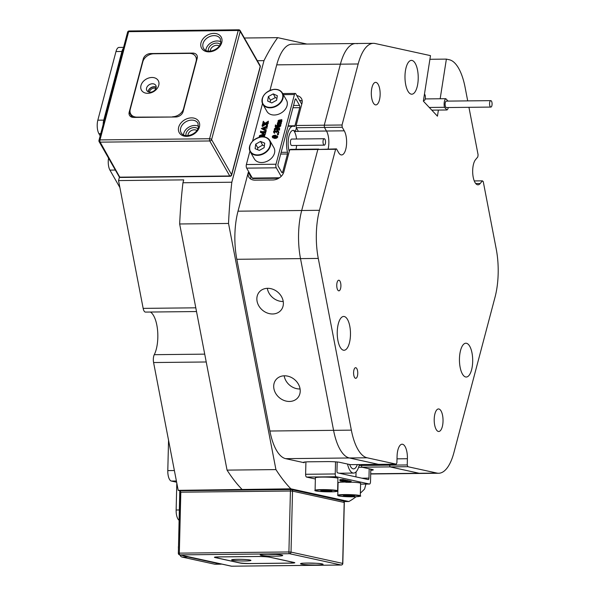 <?xml version="1.0" encoding="UTF-8"?>
<svg xmlns="http://www.w3.org/2000/svg" width="596" height="596" viewBox="0 0 596 596"><rect width="100%" height="100%" fill="white"/><g stroke="black" fill="none" stroke-linecap="round" stroke-linejoin="round"><path stroke-width="0.89" d="M294.327 131.463L298.402 131.418A13.201 5.178 -90.6 0 0 298.343 131.321L326.481 131.016L324.44 127.432L296.301 127.738L298.343 131.321M328.314 136.342A13.201 5.178 89.4 0 0 326.481 131.016A13.201 5.178 -90.6 0 1 328.314 136.342A13.201 5.178 -90.6 0 1 328.12 148.978A13.201 5.178 89.4 0 0 328.314 136.342M289.433 401.458A14.17 11.831 -140.4 0 0 297.873 397.666A14.17 11.831 -140.4 0 0 298.082 383.63A14.17 11.831 -140.4 0 0 284.493 375.8A14.17 11.831 -140.4 0 0 276.052 379.592A14.17 11.831 -140.4 0 0 275.844 393.628A14.17 11.831 -140.4 0 0 289.433 401.458M284.18 375.8A14.17 11.831 -140.4 0 0 299.766 388.979A14.17 11.831 -140.4 0 0 300.079 388.972M272.588 313.98A14.17 11.831 -140.4 0 0 281.021 310.188A14.17 11.831 -140.4 0 0 281.238 296.152A14.17 11.831 -140.4 0 0 267.641 288.315A14.17 11.831 -140.4 0 0 259.208 292.115A14.17 11.831 -140.4 0 0 258.992 306.143A14.17 11.831 -140.4 0 0 272.588 313.98M267.328 288.322A14.17 11.831 -140.4 0 0 282.921 301.501A14.17 11.831 -140.4 0 0 283.234 301.494M150.453 312.036A24.145 9.461 -90.6 0 1 156.852 325.222A24.145 9.461 -90.6 0 1 154.275 354.687L204.726 354.143M180.819 492.192L179.321 553.14L288.911 551.963L290.416 491.015L180.819 492.192L180.007 490.746L178.197 490.344L290.863 488.824L348.884 501.527L344.041 501.579M119.431 177.213L118.544 180.581L183.71 179.88L182.95 182.749L231.822 182.227L263.983 60.643A249.53 97.804 -90.6 0 1 277.684 37.652L244.367 38.01M257.323 60.71L263.983 60.643M296.301 127.738L296.123 125.495L324.261 125.19L324.44 127.432L326.481 131.016L344.257 130.822A13.201 5.178 89.4 0 1 346.082 136.156A13.201 5.178 89.4 0 1 341.59 154.953A13.201 5.178 89.4 0 1 338.528 152.472L336.487 148.888L335.608 149.291L319.463 210.306A48.298 18.93 89.4 0 0 318.279 258.426L351.349 430.141A48.298 18.93 89.4 0 0 367.121 457.788L396.243 464.165L378.475 464.351L349.353 457.974L378.475 464.351L350.336 464.657L339.75 462.34A9.663 0.797 -178.6 0 0 327.085 461.602L309.309 461.796A9.663 0.797 -178.6 0 0 303.439 462.384A9.663 0.797 -178.6 0 0 304.206 462.72L285.67 458.659A48.298 18.93 -90.6 0 1 269.899 431.02L236.828 259.297A48.298 18.93 -90.6 0 1 238.013 211.185L248.286 172.341A9.663 7.264 -29.7 0 0 248.785 177.034A9.663 7.264 -29.7 0 0 255.081 180.163L272.849 179.97A9.663 7.264 -29.7 0 0 283.83 171.961L289.701 149.782L290.572 149.38L318.711 149.082L317.839 149.477L289.701 149.782M238.013 211.185L301.695 210.5L317.839 149.477L301.695 210.5A48.298 18.93 89.4 0 0 300.511 258.612L333.574 430.334L300.511 258.612A48.298 18.93 -90.6 0 1 301.695 210.5L319.463 210.306M370.705 473.79L419.182 473.269L390.06 466.892L361.921 467.19L361.332 465.454L389.471 465.148L390.06 466.892L419.182 473.269A48.298 18.93 89.4 0 0 420.888 473.447A48.298 18.93 -90.6 0 1 419.182 473.269L436.957 473.075A48.298 18.93 89.4 0 0 438.656 473.254A48.298 18.93 89.4 0 0 453.914 452.602L495.045 297.128A48.298 18.93 89.4 0 0 496.23 249.016L483.252 181.616L482.402 180.841L474.26 180.931M370.794 470.318A9.663 0.797 -178.6 0 0 373.275 469.842A9.663 0.797 -178.6 0 0 372.507 469.514L361.921 467.19M178.197 490.344L153.589 362.539A6.437 2.526 -90.6 0 1 154.275 354.687M196.524 311.544L145.484 312.088A6.437 2.526 -90.6 0 1 143.159 308.378L118.544 180.581M241.991 489.346A249.53 97.804 -90.6 0 1 227.054 470.117L275.926 469.588A249.53 97.804 -90.6 0 0 290.863 488.824M365.907 484.079L364.603 489.003A249.53 97.804 -90.6 0 1 360.364 493.138M356.08 496.729A249.53 97.804 -90.6 0 1 348.884 501.527M227.054 470.117L179.657 223.977L228.529 223.455A249.53 97.804 -90.6 0 1 231.822 182.227M179.657 223.977A249.53 97.804 -90.6 0 1 182.95 182.749M251.162 176.021L250.916 176.945A9.663 7.264 -29.7 0 0 250.678 179.001M269.973 90.354L276.723 64.852A48.298 18.93 -90.6 0 1 291.98 44.201L355.663 43.523A48.298 18.93 89.4 0 0 340.405 64.174L324.261 125.19L340.405 64.174A48.298 18.93 -90.6 0 1 355.663 43.523A48.298 18.93 89.4 0 1 357.362 43.694M306.873 44.044L277.684 37.652M228.529 223.455L275.926 469.588M296.123 125.495L301.993 103.317A9.663 7.264 -29.7 0 0 301.494 98.623A9.663 7.264 -29.7 0 0 296.815 95.613M269.899 431.02L333.574 430.334A48.298 18.93 89.4 0 0 349.353 457.974A48.298 18.93 -90.6 0 1 333.574 430.334L351.349 430.141M407.835 466.698L390.06 466.892L389.493 464.232L389.471 465.148L407.247 464.962L407.835 466.698L436.957 473.075M361.355 464.537L361.332 465.454M302.232 101.26A9.663 7.264 -29.7 0 0 299.445 100.217M397.01 458.838L407.396 458.726A13.201 5.178 89.4 0 0 406.874 451.813A13.201 5.178 89.4 0 0 402.099 444.214A13.201 5.178 89.4 0 0 397.07 456.462L396.914 462.697L396.243 464.165M379.689 88.856A11.272 4.418 -90.6 0 1 375.853 104.903A11.272 4.418 -90.6 0 1 371.77 98.414A11.272 4.418 -90.6 0 1 375.607 82.367A11.272 4.418 -90.6 0 1 379.689 88.856M442.582 415.442A11.272 4.418 -90.6 0 1 438.745 431.489A11.272 4.418 -90.6 0 1 434.663 425A11.272 4.418 -90.6 0 1 438.5 408.953A11.272 4.418 -90.6 0 1 442.582 415.442M353.808 375.264A5.312 2.086 89.4 0 0 355.73 378.318A5.312 2.086 89.4 0 0 357.54 370.757A5.312 2.086 89.4 0 0 355.618 367.695A5.312 2.086 89.4 0 0 353.808 375.264M336.964 287.786A5.312 2.086 89.4 0 0 338.886 290.841A5.312 2.086 89.4 0 0 340.696 283.279A5.312 2.086 89.4 0 0 338.774 280.217A5.312 2.086 89.4 0 0 336.964 287.786M337.925 340.532A16.904 6.623 89.4 0 0 344.041 350.269A16.904 6.623 89.4 0 0 349.792 326.198A16.904 6.623 89.4 0 0 343.676 316.461A16.904 6.623 89.4 0 0 337.925 340.532M405.667 84.461A16.904 6.623 89.4 0 0 411.784 94.198A16.904 6.623 89.4 0 0 417.535 70.127A16.904 6.623 89.4 0 0 411.419 60.39A16.904 6.623 89.4 0 0 405.667 84.461M460.134 367.292A16.904 6.623 89.4 0 0 466.251 377.03A16.904 6.623 89.4 0 0 472.002 352.959A16.904 6.623 89.4 0 0 465.886 343.221A16.904 6.623 89.4 0 0 460.134 367.292M324.261 125.19L342.037 125.004L342.208 127.246L324.44 127.432L324.261 125.19M438.403 110.066L437.442 116.175L423.361 101.134L430.483 55.629L375.137 43.508A48.298 18.93 89.4 0 0 373.431 43.329A48.298 18.93 89.4 0 0 358.174 63.981L342.037 125.004M482.402 180.841L480.205 183.494A13.201 5.178 89.4 0 1 477.985 184.82A13.201 5.178 89.4 0 1 472.814 174.419A13.201 5.178 89.4 0 1 475.601 159.586L477.798 156.934L478.089 154.796L468.94 107.317M467.704 100.888L465.103 87.396A48.298 18.93 89.4 0 0 449.332 59.756L446.382 59.108L429.91 59.287M335.608 149.291L317.839 149.477L336.487 148.888M440.168 98.765L446.382 59.108M344.257 130.822L342.208 127.246M407.396 458.726L407.247 464.962M480.205 183.494L475.735 183.546M323.792 144.888A3.218 1.259 89.4 0 0 324.306 145.156A3.218 1.259 89.4 0 0 325.513 142.593A3.218 1.259 89.4 0 0 324.753 138.987A3.218 1.259 89.4 0 0 324.239 138.719A3.218 1.259 89.4 0 0 323.032 141.282A3.218 1.259 89.4 0 0 323.792 144.888M324.239 138.719L291.653 139.069A3.218 1.259 89.4 0 0 290.446 141.632A3.218 1.259 89.4 0 0 291.206 145.23A3.218 1.259 89.4 0 0 291.727 145.506L324.306 145.156M293.984 130.956A12.881 5.051 -90.6 0 1 296.54 139.017M296.614 145.454A12.881 5.051 -90.6 0 1 295.981 149.32M315.366 478.998L306.56 477.068A2.578 1.013 -90.6 0 1 305.614 474.282L305.919 461.915M369.445 484.034A2.578 1.013 89.4 0 0 369.535 484.041L360.587 484.138L369.445 484.034L336.181 476.748L306.56 477.068M342.335 481.009L339.958 480.614L339.981 479.653L342.916 479.482L343.601 479.638L343.579 480.6L340.502 480.6M343.221 479.728L344.473 479.825L344.451 480.786L341.381 480.793M344.086 479.922L345.345 480.018L345.315 480.979L342.193 480.987M345.337 480.1L345.844 480.108L345.822 481.069L343.229 481.426L346.827 481.345M345.836 480.436L346.85 480.421M346.812 481.337L346.76 480.361L347.647 480.525L347.624 481.486L342.715 481.508M347.632 480.644L348.913 480.778L348.876 481.829L346.231 481.665M349.517 481.978L348.921 481.948L349.763 481.933L349.785 480.972L348.943 480.979M350.664 482.328L345.792 482.261L351.014 482.209L351.037 481.248L349.822 481.151M337.85 481.389L337.828 482.373M357.324 464.582A13.201 5.178 -90.6 0 1 353.562 468.888A13.201 5.178 -90.6 0 1 349.651 464.507M369.535 484.041A2.578 1.013 89.4 0 0 370.511 481.687L370.824 469.141M305.614 474.282L335.235 473.962L335.533 461.848M359.366 464.56A17.388 6.817 -90.6 0 1 353.607 473.075A17.388 6.817 -90.6 0 1 347.52 464.038M361.936 478.193L368.954 478.119A1.609 0.633 -90.6 0 1 368.343 479.594A1.609 0.633 -90.6 0 1 368.283 479.586L337.545 472.852A1.609 0.633 -90.6 0 1 336.956 471.116L337.18 461.982M368.954 478.119L369.185 468.784M335.235 473.962A2.578 1.013 89.4 0 0 336.181 476.748M345.792 482.261L345.956 481.747M348.898 482.32L345.971 482.224L348.906 482.149M347.684 482.089L347.699 481.642M348.921 481.948L349.181 480.942M346.216 481.665L345.077 481.68M344.495 481.672L344.034 481.702M345.069 481.866L348.876 481.926M347.61 481.605L346.872 481.322L346.902 480.361M345.404 480.711L345.389 481.441M342.819 481.561L342.134 481.128M342.126 481.441L344.577 481.106L340.309 481.047L345.762 481.054L345.784 480.093M340.525 481.061L340.532 480.681M340.45 481.047L340.458 480.674M340.309 481.047L340.316 480.659M341.426 480.786L344.63 480.83L344.652 479.869M344.63 480.83L345.315 480.979M344.063 480.756L344.488 480.83L344.51 479.869M340.554 480.592L343.758 480.637L343.78 479.676M343.758 480.637L344.451 480.786M343.199 480.57L343.616 480.637L343.639 479.676M339.958 480.614L342.894 480.45L342.916 479.482M342.894 480.45L343.579 480.6M342.327 480.503L342.35 479.542M246.379 164.541L276 164.228A2.578 1.013 89.4 0 0 276.283 167.811L246.662 168.132A2.578 1.013 -90.6 0 1 246.379 164.541L249.933 151.101M252.562 141.163L262.508 103.585M276 164.228L294.439 94.526L283.316 94.645M278.749 122.515L278.317 121.472M281.163 120.675L278.354 121.182L278.667 121.942L281.372 121.472L280.984 122.918L278.839 122.5L277.87 123.014L278.146 123.759L280.887 123.297L280.507 124.735L278.511 124.326L277.408 124.773L277.252 123.774L277.952 123.767L277.527 122.724L278.429 121.964L278.004 120.921L278.794 120.198L281.848 119.654L281.781 121.651L281.349 120.995M281.483 121.226L279.017 121.331L278.943 122.485M281.372 121.472L281.305 123.469L280.872 122.813M281.007 123.052L278.526 123.171L278.205 123.908M280.887 123.297L280.82 125.294L280.165 124.862L277.721 125.324L277.408 124.773M279.345 129.57L275.337 129.548L274.398 130.435L274.391 128.729L278.973 125.823L275.434 125.95L275.747 126.501L275.3 127.037L275.397 124.922L275.844 125.525M278.086 126.382L275.747 126.501M275.538 124.914L275.598 125.473L280.388 125.488L280.701 126.047L276.738 128.661M280.388 125.488L275.531 128.676L279.196 128.55L279.643 128.006L279.539 130.129L279.144 129.228M275.881 131.753L275.345 131.612L274.279 132.632M274.309 132.386L273.557 131.619L274.167 130.785L274.853 130.561L275.821 131.172L277.349 130.345L278.377 130.695L278.637 132.066L278.056 132.841L278.399 131.649L277.632 130.844L276.03 132.089L275.024 131.06L273.996 131.835L274.607 133.37L273.877 132.17M278.637 132.066L278.377 130.695M278.95 132.617L278.369 133.392L277.87 132.588M278.421 131.507L276.984 131.694L276.209 132.64L275.762 131.425M278.466 134.458L277.945 134.838L277.304 133.914L277.825 133.534L278.466 134.458M277.773 137.08L277.356 135.881L277.773 137.08L276.648 138.13L274.83 138.503L272.648 137.706L272.253 136.551L273.08 135.65L275.188 135.128L277.453 136.529L276.335 137.579L274.518 137.952L272.335 137.147M264.974 134.048L260.206 135.977L264.192 135.843L264.639 135.299L264.229 136.871L263.477 136.253L259.707 136.357L259.156 136.924L259.491 135.635L263.879 133.914L260.385 132.275L260.713 131.023L261.465 131.641L265.339 131.507L265.786 130.971L265.287 132.856L265.093 132.297L261.19 132.267L265.287 134.599L261.979 135.955M264.639 135.299L264.646 137.02M264.341 136.871L262.873 136.812M261.905 136.827L260.027 136.909L259.61 137.475M263.41 134.1L260.385 132.275M260.854 131.023L261.16 131.634M265.786 130.971L265.607 133.407L265.145 132.856M265.406 132.856L262.344 132.811M266.591 127.939L265.257 128.341L264.877 129.779M266.174 129.496L265.66 130.919L261.301 128.535L267.09 126.054L266.613 127.842L266.278 127.388L264.944 127.79L264.468 129.593L265.585 130.017L266.174 129.496L266.069 131.47M265.92 131.105L261.301 128.535M267.09 126.054L266.933 128.393L266.486 127.76M267.76 122.798L265.555 123.633L267.023 124.758L267.544 124.326L267.12 125.92L265.22 123.812L262.061 125.935L262.613 123.864L262.933 124.318L264.751 123.424L263.417 122.448L262.858 122.932L263.29 121.301L265.086 123.245L268.386 121.159L268.193 123.633L267.753 122.992M267.872 123.193L266.084 124.072M267.544 124.326L267.328 126.479M267.299 126.188L265.533 124.37L262.516 126.486L262.061 125.935M264.542 123.543L263.737 123.007L263.171 123.491L262.858 122.932M263.425 121.301L263.73 122.165M289.246 151.488A13.201 5.178 -90.6 0 1 288.628 137.691A13.201 5.178 -90.6 0 1 293.172 130.368A13.201 5.178 -90.6 0 1 294.722 130.949A2.578 1.013 89.4 0 0 295.02 131.06A2.578 1.013 89.4 0 0 295.832 129.958L296.383 127.887M276.283 167.811L281.17 176.379M246.662 168.132L252.339 178.077L279.464 177.787M282.698 93.557L295.251 93.423A2.578 1.013 89.4 0 1 295.832 93.892L301.516 103.838A2.578 1.013 89.4 0 1 301.725 104.322M287.481 153.992L282.69 172.088A1.609 0.633 -90.6 0 1 282.184 172.78A1.609 0.633 -90.6 0 1 281.819 172.49L278.243 166.224A1.609 0.633 -90.6 0 1 278.064 163.982L295.102 99.562A1.609 0.633 -90.6 0 1 295.616 98.876A1.609 0.633 -90.6 0 1 295.981 99.167L299.557 105.432A1.609 0.633 -90.6 0 1 299.728 107.675L294.945 125.771A1.609 0.633 -90.6 0 1 294.431 126.456A1.609 0.633 -90.6 0 1 294.327 126.434A17.388 6.817 -90.6 0 0 293.128 126.181A17.388 6.817 -90.6 0 0 287.488 152.263A1.609 0.633 -90.6 0 1 287.481 153.992L280.686 154.059M278.712 178.264L252.928 178.547A2.578 1.013 -90.6 0 1 252.339 178.077M295.251 93.423A2.578 1.013 89.4 0 0 294.439 94.526M264.959 134.107L265.272 134.659M265.287 132.856L265.607 133.407M259.707 136.357L260.027 136.909M260.236 136.29L260.549 136.842M265.689 130.971L265.63 130.599M264.281 129.503L264.713 127.864L262.471 128.654L264.281 129.503M264.944 127.79L265.257 128.341M266.613 127.842L266.933 128.393M264.944 130.189L265.265 130.74M265.801 130.911L266.114 131.47M264.52 128.602L263.283 129.034M262.992 122.932L263.313 123.484M263.261 122.493L263.581 123.044M263.417 122.448L263.737 123.007M263.812 122.649L264.132 123.201M262.933 124.318L262.754 123.864L263.007 124.311M262.203 125.935L262.516 126.486M265.22 123.812L265.533 124.37M267.12 125.92L267.44 126.471M266.986 122.858L267.299 123.409M267.373 122.672L267.686 123.23M268.386 121.159L268.193 123.633M274.771 137.318L277.244 136.521L276.626 135.888L273.363 135.925L272.588 136.946L274.771 137.318M277.244 136.521L276.626 135.888L276.946 136.439L273.676 136.477L272.774 137.11M276.335 137.579L276.648 138.13M274.518 137.952L274.83 138.503M277.565 137.08L276.946 136.439M273.363 135.925L273.676 136.477M272.67 136.231L272.983 136.789M277.825 133.534L278.153 133.906L277.624 134.286L277.304 133.914M274.294 132.819L274.607 133.37M275.024 131.06L275.345 131.612M276.03 132.089L276.35 132.64M276.06 131.984L276.373 132.543M276.671 131.142L276.984 131.694M277.028 130.956L277.349 131.507M277.632 130.844L277.945 131.396M278.399 131.649L278.347 131.202M273.922 132.848L273.557 131.619M279.129 129.421L278.474 128.952L275.024 128.989L274.227 129.883L274.54 130.435M274.339 129.593L274.659 130.144M275.024 128.989L275.337 129.548M279.643 128.006L279.539 130.129M280.351 125.622L280.671 126.173M275.434 125.95L275.441 127.037M275.166 126.33L275.479 126.888M277.557 124.728L277.87 125.279M277.55 124.534L277.87 125.093M277.81 124.355L278.123 124.907M280.679 125.294L280.165 124.862M280.507 124.735L280.82 125.294M277.87 123.014L278.183 123.566M278.213 122.612L278.526 123.171M278.839 122.5L279.159 123.059M280.984 122.918L281.305 123.469M278.623 121.934L278.354 121.182L278.667 121.733M278.704 120.779L279.017 121.331M281.848 119.654L281.781 121.651M278.429 121.964L278.004 120.921M277.527 122.724L277.863 123.767M345.702 482.06A11.272 0.931 -178.6 0 0 343.169 482.104A11.272 0.931 -178.6 0 0 338.074 482.753L337.768 495.269A11.272 0.931 1.4 0 1 342.856 494.613A11.272 0.931 1.4 0 1 354.397 494.851A11.272 0.931 1.4 0 1 360.297 495.82L360.61 483.311A11.272 0.931 -178.6 0 0 351.111 482.157M345.993 495.403L343.497 495.753L346.529 496.215L354.553 495.976L345.993 495.403M352.08 495.596L352.057 496.319M346.552 495.418L346.529 496.215M321.095 477.12A11.272 0.931 -178.6 0 0 315.396 477.791L315.09 490.299A11.272 0.931 1.4 0 1 320.782 489.629A11.272 0.931 1.4 0 1 337.619 490.858L337.925 478.342A11.272 0.931 -178.6 0 0 321.095 477.12M323.613 490.433L320.812 490.761L323.546 491.223L331.883 491.037L323.613 490.433M329.104 490.568L329.081 491.365M323.568 490.441L323.546 491.223M261.204 136.946A11.272 8.478 150.3 0 1 269.809 140.522C268.088 137.765 265.198 136.551 261.137 136.886C251.862 139.524 248.227 144.463 250.231 151.697L254.336 158.879A11.272 8.478 -29.7 0 0 262.933 162.455A11.272 8.478 -29.7 0 0 273.907 147.711L269.809 140.522A11.272 8.478 150.3 0 1 258.835 155.273A11.272 8.478 150.3 0 1 250.231 151.697A11.272 8.478 150.3 0 1 261.078 136.961M260.497 141.423L255.699 144.187L255.118 148.695L259.334 150.423L264.125 147.659L264.713 143.159L260.497 141.423L262.605 145.111L257.807 147.875L257.569 149.7M264.363 145.834L262.605 145.111M257.807 147.875L255.699 144.187M274.085 89.393A11.272 8.478 150.3 0 1 282.377 93.006C280.716 90.324 277.93 89.102 274.018 89.34C264.557 91.844 260.825 96.79 262.806 104.173L266.904 111.363A11.272 8.478 -29.7 0 0 275.196 114.968A11.272 8.478 -29.7 0 0 285.149 109.455A11.272 8.478 -29.7 0 0 286.482 100.188L282.377 93.006A11.272 8.478 150.3 0 1 281.051 102.266A11.272 8.478 150.3 0 1 271.098 107.779A11.272 8.478 150.3 0 1 262.806 104.173A11.272 8.478 150.3 0 1 264.095 94.958A11.272 8.478 150.3 0 1 273.951 89.407M273.221 93.885L268.364 96.545L267.634 101.067L271.754 102.922L276.604 100.262L277.341 95.74L273.221 93.885L275.322 97.573L270.465 100.232L270.152 102.199M276.924 98.295L275.322 97.573M270.465 100.232L268.364 96.545M491.998 105.112A3.218 1.259 89.4 0 0 490.791 100.642A3.218 1.259 89.4 0 0 489.651 102.609A3.218 1.259 89.4 0 0 490.858 107.079A3.218 1.259 89.4 0 0 491.998 105.112M490.791 100.642L446.359 101.119A3.218 1.259 89.4 0 0 445.219 103.086A3.218 1.259 89.4 0 0 446.434 107.556L490.858 107.079M448.319 107.533A5.796 2.272 -90.6 0 1 446.978 109.977L444.467 107.302A5.796 2.272 -90.6 0 1 445.815 98.698L448.065 101.096M431.795 110.141L446.978 109.977M425.231 98.921L445.815 98.698M429.291 107.466L444.467 107.302M423.532 100.016A3.218 1.259 89.4 0 0 424.181 100.448A3.218 1.259 89.4 0 0 425.313 98.482A3.218 1.259 89.4 0 0 424.456 94.131M294.29 562.512L268.841 556.94A6.437 0.529 -178.6 0 0 260.392 556.448L218.337 556.902A6.437 0.529 -178.6 0 0 214.418 557.297A6.437 0.529 -178.6 0 0 214.933 557.513L240.382 563.093A6.437 0.529 -178.6 0 0 248.823 563.578L290.885 563.131A6.437 0.529 -178.6 0 0 294.804 562.736A6.437 0.529 -178.6 0 0 294.29 562.512M178.338 553.237A1.609 1.609 0 0 0 179.605 554.854A1.609 1.475 102.4 0 0 179.91 554.883L231.568 566.193L341.158 565.015L289.5 553.706L179.91 554.883A1.609 0.633 -90.6 0 1 179.321 553.14L178.338 553.237L179.962 490.739L290.967 489.554M156.174 87.411A4.91 3.695 -29.7 0 0 148.493 90.979A4.91 3.695 -29.7 0 0 148.374 91.858M155.861 88.536A4.023 3.025 -29.7 0 0 149.603 91.479A4.023 3.025 -29.7 0 0 149.499 92.164M198.58 126.307A9.663 7.264 -29.7 0 0 183.724 133.467A9.663 7.264 -29.7 0 0 183.494 134.919M220.93 41.824A9.663 7.264 -29.7 0 0 206.074 48.984A9.663 7.264 -29.7 0 0 205.844 50.437M183.091 111.638L197.194 58.304A6.437 4.843 -29.7 0 0 196.866 55.182A6.437 4.843 -29.7 0 0 192.672 53.089L150.609 53.543A6.437 4.843 -29.7 0 0 143.286 58.885L129.183 112.212A6.437 4.843 -29.7 0 0 129.511 115.341A6.437 4.843 -29.7 0 0 133.705 117.434L175.768 116.98A6.437 4.843 -29.7 0 0 183.091 111.638M119.55 176.781L120.154 177.161L229.751 175.984L209.77 140.969L100.173 142.146L119.55 176.781M186.943 556.455A9.663 3.785 89.4 0 0 187.882 556.969L181.951 557.029L214.709 564.203L220.639 564.144A9.663 3.785 89.4 0 0 220.974 564.174A9.663 3.785 89.4 0 0 221.585 564.047M187.882 556.969L220.639 564.144M123.327 48.328A9.663 3.785 89.4 0 0 121.912 51.479L103.756 120.124A9.663 3.785 89.4 0 0 103.138 124.661M121.912 51.479L115.989 51.547L97.833 120.183L103.756 120.124M100.769 133.616L98.891 133.631L100.173 135.873M179.791 490.694L178.502 546.577M220.974 564.174L215.052 564.241A9.663 3.785 -90.6 0 1 214.709 564.203M181.951 557.029A9.663 3.785 -90.6 0 1 179.873 554.913M178.45 548.707A9.663 3.785 -90.6 0 1 178.413 546.577M98.891 133.631A9.663 3.785 -90.6 0 1 97.833 120.183M115.989 51.547A9.663 3.785 -90.6 0 1 119.044 47.412L123.581 47.367M179.061 520.204A9.663 3.785 -90.6 0 1 176.14 510.02L176.803 483.095M119.893 187.561L109.932 170.113A9.663 3.785 -90.6 0 1 108.554 158.149M176.632 482.209L171.343 481.047A9.663 3.785 -90.6 0 1 167.796 470.602L168.549 440.228M140.976 85.496A9.663 7.264 -29.7 0 0 147.763 93.326A9.663 7.264 -29.7 0 0 158.745 85.31A9.663 7.264 -29.7 0 0 151.958 77.48A9.663 7.264 -29.7 0 0 140.976 85.496M146.594 88.037A5.148 3.874 -29.7 0 0 146.854 90.54A5.148 3.874 -29.7 0 0 151.756 91.978A5.148 3.874 -29.7 0 0 156.07 87.932A5.148 3.874 -29.7 0 0 155.802 85.429A5.148 3.874 -29.7 0 0 150.907 83.991A5.148 3.874 -29.7 0 0 146.594 88.037M148.151 91.754A5.148 3.874 150.3 0 1 148.277 90.979A5.148 3.874 150.3 0 1 156.197 87.165M172.579 116.749A9.663 7.264 -29.7 0 0 183.561 108.733L196.129 61.217A9.663 7.264 -29.7 0 0 195.637 56.523A9.663 7.264 -29.7 0 0 189.342 53.387L153.798 53.774A9.663 7.264 -29.7 0 0 142.816 61.783L130.241 109.306A9.663 7.264 -29.7 0 0 130.74 114A9.663 7.264 -29.7 0 0 137.035 117.129L172.728 117.01M232.395 560.255A9.663 0.797 -178.6 0 0 243.593 560.992A9.663 0.797 -178.6 0 0 250.909 560.329A9.663 0.797 -178.6 0 0 250.171 560.061A9.663 0.797 -178.6 0 0 239.756 559.331A9.663 0.797 -178.6 0 0 231.658 559.853A9.663 0.797 -178.6 0 0 232.395 560.255M287.503 563.131A9.663 0.797 -178.6 0 0 293.381 562.542A9.663 0.797 -178.6 0 0 292.606 562.214L269.928 557.245A9.663 0.797 -178.6 0 0 257.263 556.515L221.719 556.895A9.663 0.797 -178.6 0 0 215.841 557.483A9.663 0.797 -178.6 0 0 216.616 557.819L239.294 562.78A9.663 0.797 -178.6 0 0 251.959 563.518L287.503 563.131M143.159 308.378L195.801 307.819M250.916 176.945L248.286 172.341M304.221 462.094L304.206 462.72M358.174 63.981L276.723 64.852M367.121 457.788L285.67 458.659M318.279 258.426L236.828 259.297M206.231 361.981L153.589 362.539M359.12 465.573L361.37 465.55M362.361 467.286L358.591 467.331M346.261 481.397L346.283 480.436M340.852 480.518L340.882 479.557M281.595 172.102L282.69 172.088M281.148 152.33L287.488 152.263M288.151 125.845L294.945 125.771M299.728 107.675L292.941 107.742M293.537 105.492L299.557 105.432M295.981 99.167L295.251 99.174M264.542 132.238L264.855 132.789M263.477 136.253L263.79 136.804M265.712 127.522L266.025 128.08M263.499 124.735L263.819 125.287M274.853 135.754L275.166 136.305M278.474 128.952L278.794 129.511M276.067 125.853L276.38 126.404M278.511 124.326L278.824 124.877M280.329 122.485L280.642 123.037M279.323 120.683L279.636 121.234M280.813 120.668L281.126 121.219M343.028 494.963A10.944 0.909 -178.6 0 0 339.869 496.133A10.944 0.909 -178.6 0 0 355.022 496.766A10.944 0.909 -178.6 0 0 358.181 495.589A10.944 0.909 -178.6 0 0 343.028 494.963M320.939 489.979A10.944 0.909 -178.6 0 0 316.834 491.111A10.944 0.909 -178.6 0 0 331.756 491.819A10.944 0.909 -178.6 0 0 335.861 490.679A10.944 0.909 -178.6 0 0 320.939 489.979M261.07 137.028A10.944 8.232 -29.7 0 0 249.635 147.108A10.944 8.232 -29.7 0 0 258.761 154.826A10.944 8.232 -29.7 0 0 270.197 144.746A10.944 8.232 -29.7 0 0 261.07 137.028M273.936 89.474A10.944 8.232 -29.7 0 0 262.24 99.323A10.944 8.232 -29.7 0 0 271.031 107.332A10.944 8.232 -29.7 0 0 282.728 97.483A10.944 8.232 -29.7 0 0 273.936 89.474M308.005 563.064A9.663 0.797 -178.6 0 0 315.627 563.257M322.16 563.92A11.272 0.931 1.4 0 1 316.2 565.001A11.272 0.931 1.4 0 1 301.427 564.144A11.272 0.931 1.4 0 1 307.387 563.064A11.272 0.931 1.4 0 1 322.16 563.92M267.686 554.235A9.663 0.797 -178.6 0 0 275.307 554.429M281.841 555.092A11.272 0.931 1.4 0 1 275.888 556.165A11.272 0.931 1.4 0 1 261.108 555.316A11.272 0.931 1.4 0 1 267.068 554.235A11.272 0.931 1.4 0 1 281.841 555.092M291.019 552.09L342.678 563.399L344.183 502.45L292.524 491.141L291.019 552.09L288.911 551.963A1.609 0.633 -90.6 0 0 289.5 553.706A1.609 1.475 102.4 0 0 291.019 552.09M290.416 491.015L292.524 491.141A1.609 1.475 102.4 0 0 291.384 489.584A1.609 1.609 0 0 0 291.027 489.547A1.609 0.633 89.4 0 0 290.416 491.015M343.043 500.893A1.609 1.475 102.4 0 1 344.183 502.45L344.309 502.51A1.609 1.609 0 0 0 343.043 500.893L291.384 489.584A1.609 1.475 102.4 0 0 291.086 489.554A1.609 0.633 89.4 0 0 291.027 489.547L179.962 490.739M342.678 563.399A1.609 1.475 102.4 0 1 341.158 565.015A1.609 0.633 -90.6 0 0 341.217 565.023A1.609 1.609 0 0 0 342.812 563.451L342.678 563.399M341.299 565.008A1.609 0.633 -90.6 0 1 341.217 565.023L231.62 566.2A1.609 0.633 -90.6 0 1 231.568 566.193A1.609 1.475 102.4 0 1 231.263 566.163L179.605 554.854M231.68 566.193A1.609 0.633 -90.6 0 1 231.62 566.2A1.609 1.609 0 0 1 231.263 566.163M214.94 557.096L214.933 557.513M180.677 128.118A9.663 7.264 -29.7 0 0 181.177 132.811C184.648 138.995 196.926 134.249 198.371 127.507L197.954 123.238A9.663 7.264 -29.7 0 0 188.768 120.534A9.663 7.264 -29.7 0 0 180.677 128.118M199.407 126.993A11.272 8.478 150.3 0 1 186.593 136.342A11.272 8.478 150.3 0 1 178.673 127.216A11.272 8.478 150.3 0 1 191.48 117.866A11.272 8.478 150.3 0 1 199.407 126.993M203.027 43.642A9.663 7.264 -29.7 0 0 203.527 48.328C206.991 54.512 219.276 49.766 220.721 43.024L220.304 38.755A9.663 7.264 -29.7 0 0 211.118 36.051A9.663 7.264 -29.7 0 0 203.027 43.642M221.757 42.51A11.272 8.478 150.3 0 1 208.943 51.859A11.272 8.478 150.3 0 1 201.023 42.733A11.272 8.478 150.3 0 1 213.83 33.383A11.272 8.478 150.3 0 1 221.757 42.51M196.904 130.517A5.476 4.12 -29.7 0 0 191.8 130.368A5.476 4.12 -29.7 0 0 188.105 134.346A5.476 4.12 -29.7 0 0 187.971 135.612M185.997 135.605A7.085 5.327 150.3 0 1 186.094 133.437A7.085 5.327 150.3 0 1 191.189 128.162A7.085 5.327 150.3 0 1 197.902 128.81M219.254 46.034A5.476 4.12 -29.7 0 0 214.143 45.885A5.476 4.12 -29.7 0 0 210.455 49.863A5.476 4.12 -29.7 0 0 210.321 51.129M208.347 51.122A7.085 5.327 150.3 0 1 208.444 48.961A7.085 5.327 150.3 0 1 213.539 43.679A7.085 5.327 150.3 0 1 220.252 44.328M240.233 31.394L211.595 139.635L231.576 174.65L260.214 66.409L240.233 31.394A1.609 1.214 -29.7 0 0 240.151 30.612A1.609 1.609 0 0 0 238.735 29.8A1.609 0.633 -90.6 0 0 238.229 30.485L128.632 31.663L100.001 139.904L209.591 138.734L238.229 30.485A1.609 0.849 -165.2 0 1 240.233 31.394M260.132 65.627A1.609 1.214 150.3 0 1 260.214 66.409A1.609 0.849 -165.2 0 1 260.288 66.834A1.609 1.609 0 0 0 260.132 65.627L240.151 30.612M129.138 30.977A1.609 1.609 0 0 0 127.604 32.177A1.609 0.849 -165.2 0 1 128.632 31.663A1.609 0.633 -90.6 0 1 129.138 30.977L238.735 29.8M211.595 139.635A1.609 0.849 -165.2 0 0 209.591 138.734A1.609 0.633 -90.6 0 0 209.77 140.969A1.609 1.214 -29.7 0 0 211.595 139.635M231.576 174.65A1.609 1.214 150.3 0 1 229.751 175.984A1.609 0.633 -90.6 0 0 230.116 176.274A1.609 1.609 0 0 0 231.65 175.075A1.609 0.849 -165.2 0 0 231.576 174.65M98.966 140.418A1.609 1.609 0 0 0 99.122 141.624A1.609 1.214 150.3 0 0 100.173 142.146A1.609 0.633 -90.6 0 1 100.001 139.904A1.609 0.849 -165.2 0 0 98.966 140.418L127.604 32.177M132.036 117.218L129.183 112.212M143.718 59.637L143.286 58.885M150.974 54.184L150.609 53.543M193.38 54.333L192.672 53.089M176.14 510.02L179.314 509.982M115.348 170.054L109.932 170.113M176.394 480.994L171.343 481.047M167.796 470.602L174.382 470.527M370.705 473.984L438.656 473.254M373.431 43.329L355.663 43.523M339.258 473.231L353.607 473.075M351.133 481.285L351.111 482.253M345.725 481.263L345.695 482.224M349.822 480.987L349.8 481.955M349.085 480.838L349.062 481.799M343.326 480.734L343.303 481.695M339.899 479.616L339.876 480.577M288.047 126.233L293.128 126.181M294.074 131.075L295.02 131.06M277.639 134.689L277.326 134.137M278.444 134.234L278.131 133.683M278.198 133.295L277.885 132.744M278.392 122.091L278.071 121.532M277.922 123.871L277.602 123.32M337.768 495.269C337.478 495.656 338.506 495.991 340.867 496.267L355.037 496.766C359.924 496.431 361.683 496.118 360.297 495.82M343.14 473.187L343.117 474.073M356.058 471.876L355.931 476.882M315.09 490.299C313.526 490.828 318.957 491.879 331.771 491.819C340.078 491.313 336.688 491.238 337.619 490.858M424.181 100.448L423.465 100.456M322.108 563.92L321.855 563.89C319.56 562.952 300.079 562.922 301.367 563.473L301.516 563.399M281.796 555.092L281.535 555.062C279.241 554.124 259.759 554.094 261.048 554.645L261.197 554.571M344.309 502.51L342.812 563.451M231.65 175.075L260.288 66.834M119.669 177.459L230.116 176.274M119.528 177.377L99.122 141.624M195.637 56.523L197.023 58.959M130.74 114L132.655 117.352M215.841 557.483L215.856 556.992"/></g></svg>
